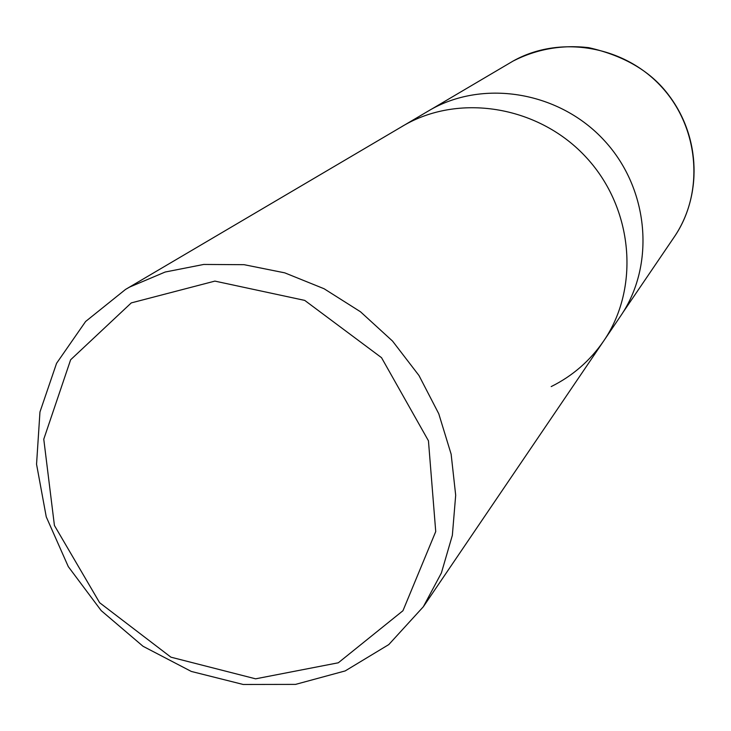 <?xml version="1.0" encoding="UTF-8"?>
<svg xmlns="http://www.w3.org/2000/svg" width="731" height="731" viewBox="0 0 731 731"><rect width="100%" height="100%" fill="white"/><g stroke="black" fill="none" stroke-linecap="round" stroke-linejoin="round"><path stroke-width="1.1" d="M131.288 302.899L214.887 281.106L304.726 300.395L381.527 357.678L428.448 440.793L435.731 531.565L402.955 610.732L338.307 662.789L255.612 678.825L170.926 657.178L99.635 602.719L54.423 525.47L43.769 439.203L70.633 359.78L131.288 302.899M129.78 287L165.151 272.033L203.739 264.448L244.108 264.686L284.743 272.846L324.052 288.727L360.474 311.762L392.547 341.085L418.991 375.533L438.764 413.746L451.137 454.179L455.687 495.243L452.352 535.339L441.387 572.967L423.331 606.757L388.782 644.587L345.187 670.921L295.562 684.39L243.185 684.472L191.303 671.442L143.038 646.286L101.207 610.632L68.294 566.626L46.254 516.854L36.55 464.249L39.958 411.982L56.561 363.325L85.618 321.485L125.558 289.412L129.78 287M423.331 606.757L603.669 340.993C640.045 288.032 633.439 208.618 586.573 157.768C539.999 106.653 461.334 93.056 405.276 124.617L402.251 126.344L405.276 124.617C461.334 93.056 539.999 106.653 586.573 157.768C633.439 208.618 640.045 288.032 603.669 340.993C590.036 360.803 572.547 375.999 551.201 386.58M125.558 289.412L431.043 109.422C484.872 79.122 560.101 92.005 604.546 140.791C649.265 189.311 655.46 265.262 620.546 316.121L603.669 340.993M513.135 61.038C559.663 34.85 623.936 45.532 661.61 86.925C699.521 128.108 704.456 192.993 674.256 236.963C701.897 196.292 700.983 138.104 669.157 95.752C651.613 71.857 624.777 55.821 588.638 47.643C561.819 44.591 536.655 49.059 513.144 61.029L431.692 109.065M622.775 312.713L674.256 236.963"/></g></svg>
